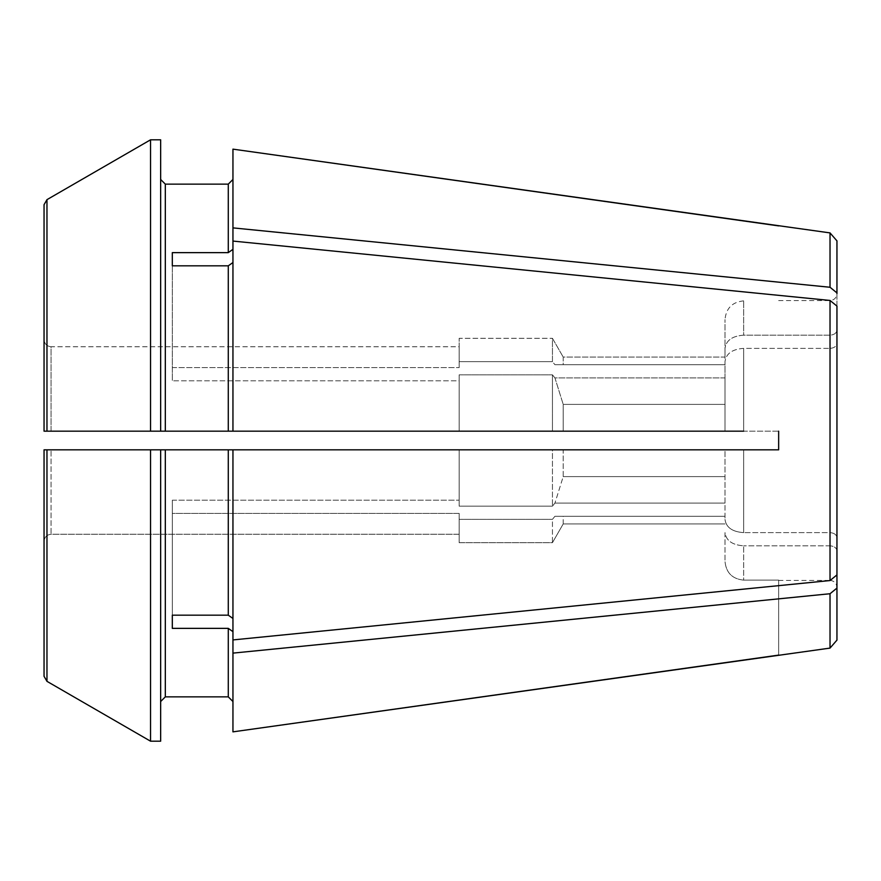 <?xml version="1.0" encoding="UTF-8"?>
<svg xmlns="http://www.w3.org/2000/svg" width="881" height="881" viewBox="0 0 881 881"><rect width="100%" height="100%" fill="white"/><g stroke="black" fill="none" stroke-linecap="round" stroke-linejoin="round"><path stroke-width="0.66" stroke-dasharray="4.41 3.3" d="M172.313 252.638L172.313 380.801L172.313 252.638L228.278 252.638L232.947 249.334L232.947 149.142M228.278 252.638L228.278 184.14L165.32 184.14L165.32 431.172L44.05 431.172L44.05 339.725C44.535 343.909 46.858 346.255 51.043 346.751L459.155 346.751L459.155 367.608L459.155 361.651L552.442 361.651L554.931 364.712L725.008 364.712L725.008 348.413L725.008 364.712L554.931 364.712L725.008 364.712L563.212 364.712L563.212 357.069L725.008 357.069L725.008 319.594L725.008 357.069L563.212 357.069L563.212 364.712L554.931 364.712L552.442 361.651L552.442 338.315A24016.699 24016.699 0 0 1 563.212 357.069A24016.699 24016.699 0 0 0 552.442 338.315L552.442 361.651L459.155 361.651L459.155 367.608L459.155 338.315L552.442 338.315L459.155 338.315L459.155 361.651L459.155 338.315L459.155 346.751L51.043 346.751L51.043 431.172L778.65 431.172L778.65 449.828L160.65 449.828L160.65 701.529L160.65 449.828L46.968 449.828L46.968 681.343L44.05 676.3L44.05 449.828L46.968 449.828M160.65 431.172L160.65 139.804L160.65 431.172L160.65 139.804L150.552 139.804L150.552 431.172L459.155 431.172L459.155 374.843L459.155 380.801L172.313 380.801L459.155 380.801L459.155 431.172L552.442 431.172L552.442 374.843L552.442 431.172L563.212 431.172L563.212 404.39L725.008 404.39L725.008 431.172L725.008 377.905L725.008 404.39L563.212 404.39L563.212 431.172L725.008 431.172L725.008 361.606L725.008 431.172L743.663 431.172L743.663 348.38L829.957 348.38C834.131 348.028 836.465 346.376 836.95 343.414L836.95 537.586L836.95 343.414C836.465 346.376 834.131 348.028 829.957 348.38L829.957 532.62C834.131 532.972 836.465 534.624 836.95 537.586L836.95 306.092L830.023 300.454L232.947 241.075L232.947 431.172L232.947 249.334M172.313 367.608L459.155 367.608L172.313 367.608M778.65 300.575L829.957 300.575L829.957 335.187L829.957 300.575C834.164 300.201 836.498 297.866 836.95 293.582L836.95 330.221C836.465 333.183 834.131 334.835 829.957 335.187L743.663 335.187L743.663 300.884L743.663 335.187C732.331 335.969 726.109 340.385 725.008 348.413C726.109 340.385 732.32 335.98 743.663 335.187L829.957 335.187C834.131 334.835 836.465 333.183 836.95 330.221L836.95 240.876M172.313 615.18L172.313 513.392L459.155 513.392L459.155 534.249L51.043 534.249C46.858 534.745 44.535 537.091 44.05 541.275C44.535 537.091 46.858 534.745 51.043 534.249L51.043 449.828L51.043 534.249L459.155 534.249L459.155 542.685L552.442 542.685L552.442 519.35L554.931 516.288L563.212 516.288L563.212 523.931A24016.721 24016.721 0 0 1 552.442 542.685L459.155 542.685L459.155 513.392L459.155 542.685L459.155 513.392L172.313 513.392L172.313 500.199L172.313 615.18L172.313 500.199L172.313 615.18L228.278 615.18L232.947 618.473L232.947 449.828L232.947 639.925L232.947 449.828M725.008 503.095L725.008 449.828L743.663 449.828L725.008 449.828L725.008 519.394L725.008 449.828L725.008 519.394L725.008 503.095L554.931 503.095L552.442 506.157L554.931 503.095L725.008 503.095M830.023 300.454L830.023 580.546L836.95 574.908L836.95 537.586C836.465 534.624 834.131 532.972 829.957 532.62L743.663 532.62L743.663 449.828L743.663 532.62C732.331 531.838 726.109 527.422 725.008 519.394C726.109 527.422 732.32 531.827 743.663 532.62L829.957 532.62L829.957 348.38L743.663 348.38C732.331 349.162 726.109 353.578 725.008 361.606C726.109 353.578 732.32 349.173 743.663 348.38L743.663 431.172M830.023 580.546L232.947 639.925L232.947 631.666L232.947 701.529L232.947 631.666L232.947 653.118L809.397 595.787M743.663 449.828L778.65 449.828L778.65 431.172L228.278 431.172L228.278 265.82L232.947 262.527L232.947 241.075M725.008 532.587L725.008 561.406L725.008 532.587C726.109 540.615 732.32 545.02 743.663 545.813C732.331 545.031 726.109 540.615 725.008 532.587M743.663 300.884C732.331 302.007 726.109 308.24 725.008 319.594C726.109 308.24 732.331 302.007 743.663 300.884M563.212 476.61L725.008 476.61L563.212 476.61L563.212 449.828L725.008 449.828L552.442 449.828L563.212 449.828L563.212 476.61L554.931 503.095L563.212 476.61M563.212 523.931L563.212 516.288L725.008 516.288L554.931 516.288L725.008 516.288L554.931 516.288L552.442 519.35L552.442 542.685A24016.721 24016.721 0 0 0 563.212 523.931L725.008 523.931L563.212 523.931M778.65 655.112L778.65 580.116L743.663 580.116L743.663 545.813L743.663 580.116C732.32 578.982 726.109 572.749 725.008 561.406C726.109 572.749 732.32 578.982 743.663 580.116L778.65 580.116L778.65 655.31M778.65 580.425L829.957 580.425L829.957 545.813L743.663 545.813L829.957 545.813L829.957 580.425C834.164 580.799 836.498 583.134 836.95 587.418L836.95 550.779C836.465 547.817 834.131 546.165 829.957 545.813C834.131 546.165 836.465 547.817 836.95 550.779L836.95 588.101L830.023 593.739L830.023 648.097M459.155 519.35L552.442 519.35L459.155 519.35M459.155 506.157L459.155 449.828L552.442 449.828L552.442 506.157L552.442 449.828L459.155 449.828L459.155 506.157L552.442 506.157L459.155 506.157L459.155 449.828L459.155 506.157M232.947 639.925L232.947 618.473M172.313 500.199L459.155 500.199L172.313 500.199M778.65 282.151L232.947 227.882M836.95 292.899L830.023 287.261L830.023 232.903M160.65 449.828L160.65 741.196L160.65 701.529L160.65 741.196L150.552 741.196L150.552 449.828L459.155 449.828L51.043 449.828M836.95 640.124L836.95 588.101M44.05 676.3L44.05 541.275M46.968 431.172L46.968 199.657L44.05 204.7L44.05 339.725C44.535 343.909 46.858 346.255 51.043 346.751L51.043 431.172M725.008 377.905L554.931 377.905L563.212 404.39L554.931 377.905L725.008 377.905M232.947 731.858L232.947 653.118M165.32 449.828L165.32 696.86L228.278 696.86L228.278 628.362L232.947 631.666M172.313 628.362L228.278 628.362M554.931 377.905L552.442 374.843L554.931 377.905M459.155 374.843L552.442 374.843L459.155 374.843L459.155 431.172L459.155 374.843M172.313 265.82L228.278 265.82M232.947 431.172L232.947 262.527M228.278 615.18L228.278 449.828"/><path stroke-width="1.32" d="M51.043 431.172L150.552 431.172L46.968 431.172L46.968 199.657A1028520.829 1028520.829 150 0 1 150.552 139.804L160.65 139.804L160.65 431.172L165.32 431.172L165.32 184.14L160.65 179.471L165.32 184.14L228.278 184.14L232.947 179.471L228.278 184.14L228.278 252.638L232.947 249.334M830.023 232.903L232.947 149.142L232.947 227.882L830.023 287.261L830.023 232.903L836.95 240.876L836.95 293.582M743.663 449.828L778.65 449.828L778.65 431.172L778.65 449.828L232.947 449.828L232.947 639.925L830.023 580.546L836.95 574.908L836.95 306.092L830.023 300.454L830.023 580.546M743.663 431.172L165.32 431.172L228.278 431.172L228.278 265.82L232.947 262.527M232.947 631.666L228.278 628.362L228.278 696.86L232.947 701.529L228.278 696.86L165.32 696.86L160.65 701.529L165.32 696.86L165.32 449.828L232.947 449.828M51.043 449.828L165.32 449.828M228.278 628.362L172.313 628.362L172.313 615.18L228.278 615.18L232.947 618.473M836.95 587.418L836.95 574.908L836.95 588.101L830.023 593.739L232.947 653.118L232.947 639.925M172.313 628.362L172.313 615.18M836.95 292.899L830.023 287.261L778.65 282.151M836.95 588.101L836.95 640.124L830.023 648.097L232.947 731.858L232.947 653.118M44.05 449.828L44.05 676.3L46.968 681.343L46.968 449.828L44.05 449.828M46.968 431.172L44.05 431.172L44.05 204.7L46.968 199.657A1028520.829 1028520.829 150 0 1 150.552 139.804L150.552 431.172L160.65 431.172M44.05 431.172L44.05 204.7L44.05 431.172M46.968 449.828L150.552 449.828L150.552 741.196L160.65 741.196L160.65 449.828M150.552 741.196A1016161.489 1016161.489 -150 0 1 46.968 681.343A1016161.489 1016161.489 -150 0 0 150.552 741.196M44.05 676.3L44.05 541.275M232.947 227.882L232.947 241.075L830.023 300.454M232.947 241.075L232.947 431.172M830.023 648.097L830.023 593.739L809.397 595.787M778.65 655.112L232.947 731.858M778.65 225.888L232.947 149.142M172.313 265.82L172.313 252.638L172.313 265.82L228.278 265.82M172.313 252.638L228.278 252.638M228.278 449.828L228.278 615.18"/></g></svg>
